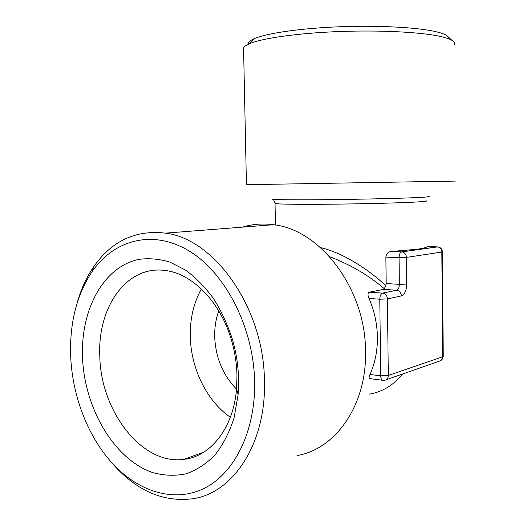 <?xml version="1.0" encoding="UTF-8"?>
<svg xmlns="http://www.w3.org/2000/svg" width="526" height="526" viewBox="0 0 526 526"><rect width="100%" height="100%" fill="white"/><g stroke="black" fill="none" stroke-linecap="round" stroke-linejoin="round"><path stroke-width="0.79" d="M230.349 417.25C206.725 401.042 190.925 368.397 190.3 336.666C189.945 318.815 193.634 302.917 201.373 288.965M236.536 389.122C222.873 375.097 215.594 357.621 214.7 336.699C214.509 327.52 215.864 318.927 218.763 310.912M99.789 355.668C97.527 307.46 126.352 265.597 164.296 270.384C191.701 272.889 220.611 301.668 231.644 340.769C234.925 352.131 236.7 363.663 236.976 375.354L236.575 388.622C233.597 427.769 210.637 456.706 183.765 459.376C141.547 465.28 100.361 410.385 99.789 355.668M82.483 356.424C80.853 309.11 103.701 266.61 138.89 259.377C149.016 258.01 159.378 258.93 169.99 262.132L185.586 270.127C195.692 277.57 204.982 287.005 213.444 298.433C221.229 310.84 227.561 324.463 232.42 339.309C236.213 352.453 238.265 365.787 238.587 379.312L238.12 394.658L234.077 417.841C229.474 432.148 223.162 444.47 215.154 454.812C206.37 463.754 196.645 470.099 185.987 473.854C175.046 476.05 164.013 475.655 152.895 472.657C113.846 459.402 84.009 407.426 82.483 356.424M455.358 181.089L246.438 184.698M454.418 44.283C454.845 42.948 454.03 41.646 451.965 40.377C449.908 39.121 446.627 37.944 442.116 36.846C423.489 32.27 381.652 29.923 339.48 31.534C297.289 33.131 261.277 38.359 248.982 43.914C245.931 45.282 244.13 46.63 243.564 47.958L243.604 49.891M449.053 37.629L446.784 35.492C444.786 34.256 441.623 33.099 437.303 32.02C419.446 27.516 379.792 25.209 339.868 26.754C299.925 28.299 265.683 33.388 253.802 38.858C249.83 40.686 248.002 42.474 248.318 44.217M242.552 227.133C252.401 224.083 262.691 223.28 273.421 224.727C319.88 229.349 365.748 288.518 365.544 351.578C366.793 405.105 335.516 449.23 297.19 455.516M76.921 303.719C80.761 289.747 86.389 277.353 93.819 266.544C111.913 240.836 135.78 229.704 165.427 233.136C214.233 238.653 264.085 307.907 264.446 381.186C266.281 443.372 233.09 493.184 192.786 498.753C163.856 502.317 137.707 491.291 114.326 465.674L110.315 461.019M254.63 381.666C255.643 431.228 234.3 473.67 204.016 488.45C173.619 503.231 137.68 491.415 111.795 462.689C87.125 435.403 71.871 394.316 70.629 354.688C69.761 322.136 76.921 294.435 92.116 271.587C114.017 239.836 152.566 229.053 188.814 250.784C224.977 272.323 253.598 326.981 254.63 381.666M320.459 247.555C343.327 252.967 368.95 269.753 385.755 285.657L386.176 283.56L399.352 284.349L399.063 257.628L385.874 257.102L386.176 283.56M385.874 257.102C386.334 253.795 388.037 251.934 390.982 251.527L401.726 251.895L437.303 246.872L427.092 246.549C426.77 247.437 423.522 248.325 417.335 249.212L391.134 251.513M382.672 380.298L369.942 378.621C368.792 378.444 368.798 377.057 369.975 374.459L380.712 375.84L379.785 299.215L369.002 298.439C374.387 310.853 377.195 323.825 377.425 337.344C377.523 350.849 375.038 363.216 369.975 374.459M369.002 298.439C367.608 295.152 367.687 293.081 369.239 292.219L382.612 293.113L396.676 290.24L383.474 289.392L369.239 292.219M383.474 289.392L384.328 288.741C368.831 275.433 350.592 264.742 329.611 256.655M385.755 285.657L384.328 288.741M272.567 199.032C270.923 199.578 281.528 199.841 304.39 199.814C340.144 199.762 398.826 198.545 419.13 197.467C428.309 196.994 431.215 196.612 427.835 196.323M426.619 200.853C427.303 201.175 424.061 201.55 416.888 201.971C397.163 203.181 340.598 204.397 306.027 204.325C287.032 204.279 276.709 204.003 275.052 203.496L275.026 203.286M402.738 373.96C393.474 385.282 382.218 392.028 368.963 394.211M401.41 295.908L387.419 298.932L388.306 375.465L442.655 356.786L441.84 252.033L406.447 257.405L406.716 284.093L399.352 284.349C399.221 287.61 398.333 289.576 396.676 290.24C399.51 290.746 401.088 292.634 401.41 295.908C404.698 294.547 406.466 290.608 406.716 284.093M399.063 257.628L406.447 257.405C406.157 254.262 404.652 252.434 401.93 251.901L401.647 251.908C400.049 252.526 399.188 254.433 399.063 257.628M437.744 246.891L401.93 251.901L390.982 251.527M382.612 293.113C380.87 293.804 379.923 295.836 379.785 299.215L387.419 298.932C387.09 295.579 385.486 293.639 382.612 293.113M437.5 246.878C440.124 247.365 441.57 249.087 441.84 252.033L442.419 251.829C442.116 248.89 440.479 247.24 437.5 246.878M380.712 375.84C380.87 378.727 381.705 380.239 383.224 380.37L384.644 380.291C386.945 379.825 388.168 378.214 388.306 375.465L380.712 375.84M442.419 251.869L443.227 356.306L442.655 356.786C442.517 359.291 441.353 360.77 439.171 361.224L386.202 379.746M272.823 199.301C273.665 199.709 274.401 201.11 275.052 203.496L275.46 225.036M231.644 340.769L232.42 339.309M243.564 47.958L246.438 184.738M253.802 38.858L248.982 43.914M111.795 462.689L114.326 465.674M92.116 271.587L93.819 266.544M165.427 233.136L273.421 224.727M446.784 35.492L451.965 40.377M236.575 388.622L238.12 394.658M183.765 459.376L203.871 452.13M440.689 360.685L442.544 358.89L443.227 356.398"/></g></svg>
